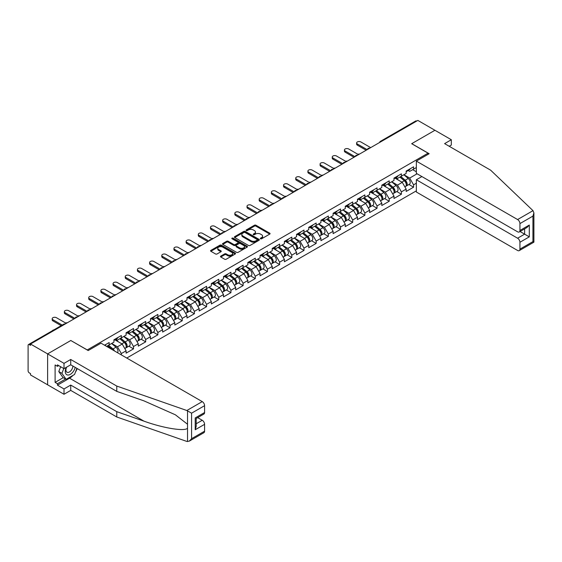 <?xml version="1.0" encoding="UTF-8"?>
<svg xmlns="http://www.w3.org/2000/svg" width="562" height="562" viewBox="0 0 562 562"><rect width="100%" height="100%" fill="white"/><g stroke="black" fill="none" stroke-linecap="round" stroke-linejoin="round"><path stroke-width="0.84" d="M260.536 238.787A0.759 0.436 0 0 0 261.611 238.787L269.746 234.087A1.082 0.625 0 0 0 270.069 233.644A1.082 0.625 0 0 0 269.746 233.202L255.956 225.236A1.082 0.625 0 0 0 254.424 225.236L246.282 229.935A0.759 0.436 0 0 0 247.357 230.56L248.411 229.949A3.47 2.002 0 0 1 253.314 229.949L254.46 230.61A3.47 2.002 0 0 1 255.478 232.029A3.47 2.002 0 0 1 254.46 233.441L253.413 234.052A0.759 0.436 0 0 0 254.481 234.67L255.534 234.066A3.47 2.002 0 0 1 260.438 234.066L261.59 234.726A3.47 2.002 0 0 1 262.602 236.145A3.47 2.002 0 0 1 261.59 237.557L260.536 238.169A0.759 0.436 0 0 0 260.536 238.787L260.536 238.169M220.789 256.117A1.082 0.625 0 0 0 220.473 256.553A1.082 0.625 0 0 0 220.789 256.996L224.66 259.23A1.082 0.625 0 0 0 226.191 259.23L235.232 254.01A1.082 0.625 0 0 0 235.548 253.567A1.082 0.625 0 0 0 235.232 253.125L221.442 245.165A1.082 0.625 0 0 0 219.911 245.165L210.869 250.385A1.082 0.625 0 0 0 210.553 250.828A1.082 0.625 0 0 0 210.869 251.27L215.541 253.968A1.082 0.625 0 0 0 217.072 253.968L220.943 251.734A1.082 0.625 0 0 0 221.259 251.291A1.082 0.625 0 0 0 220.943 250.849L218.625 249.514A2.901 1.672 0 0 1 217.775 248.327A2.901 1.672 0 0 1 219.566 246.781A2.901 1.672 0 0 1 222.728 247.147L231.804 252.387A2.901 1.672 0 0 1 232.654 253.567A2.901 1.672 0 0 1 230.863 255.12A2.901 1.672 0 0 1 227.701 254.755L226.191 253.883A1.082 0.625 0 0 0 224.66 253.883L220.789 256.117L220.789 256.996L224.66 254.783L224.66 253.883M70.875 340.46L47.615 353.891L30.517 344.021L417.833 120.409L434.932 130.279L411.672 143.703L428.061 153.173L87.265 349.929L70.875 340.551M248.488 245.475A1.082 0.625 0 0 0 250.02 245.475L259.061 240.255A1.082 0.625 0 0 0 259.377 239.812A1.082 0.625 0 0 0 259.061 239.37L245.271 231.411A1.082 0.625 0 0 0 243.739 231.411L234.698 236.63A1.082 0.625 0 0 0 234.375 237.073A1.082 0.625 0 0 0 234.698 237.515L248.488 245.475M232.359 238.948A0.759 0.436 0 0 1 233.125 239.054L247.132 247.14L238.105 252.352A1.082 0.625 0 0 1 236.574 252.352L222.784 244.393L226.648 242.173L226.648 241.274L222.784 243.508A1.082 0.625 0 0 0 222.468 243.95A1.082 0.625 0 0 0 222.784 244.393L222.784 243.508M226.648 242.173A1.082 0.625 0 0 1 228.186 242.173L228.186 241.274A1.082 0.625 0 0 0 226.648 241.274M228.186 241.274L233.778 244.505A1.082 0.625 0 0 0 235.309 244.505L237.874 243.023A1.082 0.625 0 0 0 238.19 242.58A1.082 0.625 0 0 0 237.874 242.138L232.05 238.773A0.759 0.436 0 0 1 233.125 238.155L247.147 246.247A1.082 0.625 0 0 1 247.463 246.69A1.082 0.625 0 0 1 247.147 247.132L247.147 246.247M126.766 358.036L416.351 190.848M428.061 153.173L428.061 154.339M106.583 346.389L109.161 344.899L109.161 342.56L104.553 345.216M109.161 344.899L113.924 342.153L113.924 339.806L121.336 335.528L121.336 337.874L126.099 335.121L126.099 332.781L133.517 328.496L133.517 330.842L138.28 328.089L138.28 325.749L145.691 321.464L145.691 323.81L150.454 321.064L150.454 318.717L157.866 314.439L157.866 316.778L162.629 314.032L162.629 311.685L170.047 307.407L170.047 309.753L174.81 307L174.81 304.66L182.221 300.375L182.221 302.721L186.984 299.968L186.984 297.628L194.396 293.343L194.396 295.689L199.159 292.942L199.159 290.596L206.577 286.318L206.577 288.657L211.34 285.91L211.34 283.564L218.751 279.286L218.751 281.632L223.514 278.878L223.514 276.539L230.933 272.254L230.933 274.6L235.689 271.853L235.689 269.507L243.107 265.229L243.107 267.568L247.87 264.821L247.87 262.475L255.281 258.197L255.281 260.536L260.044 257.789L260.044 255.443L267.463 251.165L267.463 253.511L272.219 250.757L272.219 248.418L279.637 244.133L279.637 246.479L284.4 243.732L284.4 241.386L291.811 237.108L291.811 239.447L296.574 236.7L296.574 234.354L303.993 230.076L303.993 232.415L308.749 229.668L308.749 227.322L316.167 223.044L316.167 225.39L320.93 222.636L320.93 220.297L328.341 216.012L328.341 218.358L333.104 215.611L333.104 213.265L340.523 208.987L340.523 211.326L345.286 208.579L345.286 206.233L352.697 201.955L352.697 204.294L357.46 201.547L357.46 199.208L364.871 194.923L364.871 197.269L369.634 194.515L369.634 192.176L377.053 187.891L377.053 190.237L381.816 187.49L381.816 185.144L389.227 180.866L389.227 183.205L393.99 180.458L393.99 178.112L401.401 173.834L401.401 176.173L406.164 173.426L406.164 171.087L413.583 166.802L413.583 169.148L416.351 167.546M416.351 183.226L413.583 184.828L409.677 178.07L403.902 174.733M408.953 184.498L413.583 187.174L413.583 184.828M413.583 187.174L406.164 191.452L406.164 189.113L401.401 191.86L397.503 185.102L391.728 181.765M396.772 191.53L401.401 194.199L401.401 191.86M401.401 194.199L393.99 198.484L393.99 196.138L389.227 198.892L385.328 192.127L379.547 188.797M384.598 198.562L389.227 201.231L389.227 198.892M389.227 201.231L381.816 205.516L381.816 203.17L377.053 205.917L373.147 199.159L367.372 195.822M372.423 205.587L377.053 208.263L377.053 205.917M377.053 208.263L369.634 212.541L369.634 210.202L364.871 212.949L360.973 206.191L355.198 202.854M360.242 212.619L364.871 215.295L364.871 212.949M364.871 215.295L357.46 219.573L357.46 217.234L352.697 219.981L348.798 213.223L343.017 209.886M348.068 219.651L352.697 222.32L352.697 219.981M352.697 222.32L345.286 226.605L345.286 224.259L340.523 227.013L336.617 220.248L330.842 216.918M335.886 226.683L340.523 229.352L340.523 227.013M340.523 229.352L333.104 233.637L333.104 231.291L328.341 234.038L324.443 227.28L318.668 223.943M323.712 233.708L328.341 236.384L328.341 234.038M328.341 236.384L320.93 240.662L320.93 238.323L316.167 241.07L312.261 234.312L306.487 230.975M311.538 240.74L316.167 243.416L316.167 241.07M316.167 243.416L308.749 247.694L308.749 245.355L303.993 248.102L300.087 241.344L294.312 238.007M299.356 247.772L303.993 250.441L303.993 248.102M303.993 250.441L296.574 254.727L296.574 252.38L291.811 255.134L287.913 248.369L282.131 245.039M287.182 254.804L291.811 257.473L291.811 255.134M291.811 257.473L284.4 261.759L284.4 259.412L279.637 262.159L275.731 255.401L269.957 252.064M275.008 261.829L279.637 264.505L279.637 262.159M279.637 264.505L272.219 268.784L272.219 266.444L267.463 269.191L263.557 262.433L257.782 259.096M262.826 268.861L267.463 271.537L267.463 269.191M267.463 271.537L260.044 275.816L260.044 273.469L255.281 276.223L251.383 269.465L245.601 266.128M250.652 275.893L255.281 278.562L255.281 276.223M255.281 278.562L247.87 282.848L247.87 280.501L243.107 283.255L239.201 276.49L233.427 273.16M238.478 282.925L243.107 285.594L243.107 283.255M243.107 285.594L235.689 289.88L235.689 287.533L230.933 290.28L227.027 283.522L221.252 280.185M226.296 289.95L230.933 292.626L230.933 290.28M230.933 292.626L223.514 296.905L223.514 294.565L218.751 297.312L214.853 290.554L209.071 287.217M214.122 296.982L218.751 299.658L218.751 297.312M218.751 299.658L211.34 303.937L211.34 301.59L206.577 304.344L202.671 297.586L196.897 294.249M201.948 304.014L206.577 306.683L206.577 304.344M206.577 306.683L199.159 310.969L199.159 308.622L194.396 311.376L190.497 304.611L184.722 301.281M189.766 311.039L194.396 313.715L194.396 311.376M194.396 313.715L186.984 318.001L186.984 315.654L182.221 318.401L178.323 311.643L172.541 308.306M177.592 318.071L182.221 320.747L182.221 318.401M182.221 320.747L174.81 325.026L174.81 322.686L170.047 325.433L166.141 318.675L160.367 315.338M165.418 325.103L170.047 327.779L170.047 325.433M170.047 327.779L162.629 332.058L162.629 329.711L157.866 332.465L153.967 325.7L148.192 322.37M153.236 332.135L157.866 334.804L157.866 332.465M157.866 334.804L150.454 339.09L150.454 336.743L145.691 339.49L141.793 332.732L136.011 329.402M141.062 339.16L145.691 341.837L145.691 339.49M145.691 341.837L138.28 346.122L138.28 343.775L133.517 346.522L129.611 339.764L123.837 336.427M128.881 346.192L133.517 348.869L133.517 346.522M133.517 348.869L126.099 353.147L126.099 350.807L121.336 353.554L117.437 346.796L111.662 343.459M121.336 354.903L121.336 353.554M115.927 339.251L117.437 340.122L121.336 337.874M117.437 346.796L122.2 344.042L114.915 339.841M126.099 350.807L122.2 344.042M128.101 332.226L129.611 333.097L133.517 330.842M129.611 339.764L134.374 337.017L127.089 332.809M138.28 343.775L134.374 337.017M140.282 325.194L141.793 326.065L145.691 323.81M141.793 332.732L146.549 329.985L139.264 325.777M150.454 336.743L146.549 329.985M152.457 318.162L153.967 319.033L157.866 316.778M153.967 325.7L158.73 322.953L151.445 318.745M162.629 329.711L158.73 322.953M164.631 311.13L166.141 312.001L170.047 309.753M166.141 318.675L170.904 315.921L163.619 311.72M174.81 322.686L170.904 315.921M176.812 304.105L178.323 304.976L182.221 302.721M178.323 311.643L183.079 308.896L175.794 304.688M186.984 315.654L183.079 308.896M188.987 297.073L190.497 297.944L194.396 295.689M190.497 304.611L195.26 301.864L187.975 297.656M199.159 308.622L195.26 301.864M201.161 290.041L202.671 290.912L206.577 288.657M202.671 297.586L207.434 294.832L200.149 290.624M211.34 301.59L207.434 294.832M213.342 283.009L214.853 283.88L218.751 281.632M214.853 290.554L219.609 287.8L212.324 283.599M223.514 294.565L219.609 287.8M225.517 275.984L227.027 276.855L230.933 274.6M227.027 283.522L231.79 280.775L224.505 276.567M235.689 287.533L231.79 280.775M237.698 268.952L239.201 269.823L243.107 267.568M239.201 276.49L243.964 273.743L236.679 269.535M247.87 280.501L243.964 273.743M249.872 261.92L251.383 262.791L255.281 260.536M251.383 269.465L256.139 266.711L248.854 262.51M260.044 273.469L256.139 266.711M262.047 254.888L263.557 255.759L267.463 253.511M263.557 262.433L268.32 259.679L261.035 255.478M272.219 266.444L268.32 259.679M274.228 247.863L275.731 248.734L279.637 246.479M275.731 255.401L280.494 252.654L273.209 248.446M284.4 259.412L280.494 252.654M286.402 240.831L287.913 241.702L291.811 239.447M287.913 248.369L292.676 245.622L285.384 241.414M296.574 252.38L292.676 245.622M298.577 233.799L300.087 234.67L303.993 232.415M300.087 241.344L304.85 238.59L297.565 234.389M308.749 245.355L304.85 238.59M310.758 226.767L312.261 227.638L316.167 225.39M312.261 234.312L317.024 231.565L309.739 227.357M320.93 238.323L317.024 231.565M322.932 219.742L324.443 220.613L328.341 218.358M324.443 227.28L329.206 224.533L321.921 220.325M333.104 231.291L329.206 224.533M335.107 212.71L336.617 213.581L340.523 211.326M336.617 220.248L341.38 217.501L334.095 213.293M345.286 224.259L341.38 217.501M347.288 205.678L348.798 206.549L352.697 204.294M348.798 213.223L353.554 210.469L346.269 206.268M357.46 217.234L353.554 210.469M359.462 198.646L360.973 199.517L364.871 197.269M360.973 206.191L365.736 203.444L358.451 199.236M369.634 210.202L365.736 203.444M371.637 191.621L373.147 192.492L377.053 190.237M373.147 199.159L377.91 196.412L370.625 192.204M381.816 203.17L377.91 196.412M383.818 184.589L385.328 185.46L389.227 183.205M385.328 192.127L390.084 189.38L382.799 185.172M393.99 196.138L390.084 189.38M395.992 177.557L397.503 178.428L401.401 176.173M397.503 185.102L402.266 182.348L394.981 178.147M406.164 189.113L402.266 182.348M416.667 121.083L381.303 141.498M380.804 141.786A1.658 0.955 120 0 1 381.226 141.455A1.658 0.955 60 0 0 380.397 141.371L415.761 120.956A1.658 0.955 60 0 1 416.59 121.041M408.167 170.525L409.677 171.396L413.583 169.148M409.677 178.07L417.095 173.784M412.684 169.661L416.351 171.782M72.99 375.381A12.42 7.173 -60 0 1 69.547 378.184L57.45 385.167L64.005 388.953L64.005 394.271L47.615 384.808L47.615 353.891L70.798 340.509L88.206 350.555L101.005 343.164L202.243 401.619A3.309 1.911 60 0 1 204.589 405.673L191.586 413.175L186.837 410.513L116.77 386.066L70.721 359.483L64.005 363.354L47.615 353.891L47.615 384.808L30.517 374.938L30.517 373.582L29.273 372.866A1.658 0.955 -120 0 1 28.1 370.836L28.1 345.328A1.658 0.955 -120 0 1 28.444 344.569A1.658 0.955 -120 0 1 29.273 344.654L30.517 345.377L30.517 344.021M260.838 238.892L261.59 238.457A3.47 2.002 0 0 0 262.602 237.045L262.602 236.145M255.478 232.029L255.478 232.928A3.47 2.002 0 0 1 254.46 234.347L253.715 234.775M269.732 234.094L255.956 226.142A1.082 0.625 0 0 0 254.424 226.142L246.585 230.666M259.061 239.37L259.061 240.255L245.271 232.31A1.082 0.625 0 0 0 243.739 232.31L234.712 237.522L234.698 236.63M257.143 240.122A0.759 0.436 0 0 0 257.143 239.503L245.039 232.513A0.759 0.436 0 0 0 243.964 232.513L242.854 233.153A3.47 2.002 0 0 0 241.843 234.572A3.47 2.002 0 0 0 242.854 235.984L251.13 240.768A3.47 2.002 0 0 0 256.033 240.768L257.143 240.122L257.143 241.028A0.759 0.436 0 0 0 257.368 240.712L257.368 239.812M241.843 234.572L241.843 235.471A3.47 2.002 0 0 0 242.854 236.89L242.854 235.984M257.143 241.028L256.033 241.667A3.47 2.002 0 0 1 251.13 241.667L242.854 236.89M228.186 242.173L233.778 245.404A1.082 0.625 0 0 0 235.309 245.404L237.874 243.922A1.082 0.625 0 0 0 238.19 243.479L238.19 242.58M239.581 247.856A2.901 1.672 0 0 0 242.742 248.214A2.901 1.672 0 0 0 244.526 246.669A2.901 1.672 0 0 0 243.676 245.489L240.48 243.641A1.082 0.625 0 0 0 238.948 243.641L236.384 245.123A1.082 0.625 0 0 0 236.061 245.566A1.082 0.625 0 0 0 236.384 246.008L239.581 247.856L239.581 248.755A2.901 1.672 0 0 0 242.742 249.121A2.901 1.672 0 0 0 244.526 247.568L244.526 246.669M236.061 245.566L236.061 246.465A1.082 0.625 0 0 0 236.384 246.908L236.384 246.008M239.581 248.755L236.384 246.908M232.654 253.567L232.654 254.474A2.901 1.672 0 0 1 230.863 256.019A2.901 1.672 0 0 1 227.701 255.654L226.191 254.783A1.082 0.625 0 0 0 224.66 254.783M217.775 248.327L217.775 249.233A2.901 1.672 0 0 0 218.625 250.413L218.625 249.514M220.943 250.849L220.943 251.734L218.625 250.413M235.232 253.125L235.232 254.01L221.442 246.065A1.082 0.625 0 0 0 219.911 246.065L210.883 251.277M359.518 154.079A2.487 1.433 0 0 0 357.825 154.262M405.237 181.456L404.689 181.14M405.933 186.099A3.646 2.1 -120 0 0 406.466 185.931A3.646 2.1 -120 0 0 407.12 183.388A3.646 2.1 -120 0 0 405.223 180.212L400.832 176.51M406.466 185.931L409.473 184.195A3.646 2.1 -120 0 0 410.127 181.652A3.646 2.1 -120 0 0 408.23 178.477L403.832 174.775M399.982 176.995L404.998 181.224A2.206 1.272 60 0 1 406.186 183.943M404.865 186.858L405.532 186.472A3.646 2.1 -120 0 0 406.186 183.929A3.646 2.1 -120 0 0 404.289 180.753L399.891 177.051M398.627 180.247L395.662 177.747M370.688 147.63L360.853 141.947A2.487 1.433 0 0 0 358.149 141.638A2.487 1.433 0 0 0 356.617 142.966A2.487 1.433 0 0 0 357.341 143.977L357.341 145.151A2.487 1.433 180 0 1 356.617 144.132L356.617 142.966M366.164 150.244L357.341 145.151M407.141 170.518A3.646 2.1 60 0 1 406.466 171.515A3.646 2.1 60 0 1 406.164 171.635M410.148 168.783A3.646 2.1 60 0 1 409.473 169.78L406.466 171.515M367.176 149.654L357.341 143.977M66.239 367.386A7.173 4.145 120 0 0 67.791 375.03A7.173 4.145 120 0 0 75.189 367.379M66.625 367.162A4.91 2.838 120 0 0 66.948 372.213A4.91 2.838 120 0 0 67.665 372.437A4.91 2.838 120 0 0 72.877 366.045M76.917 368.377L74.542 374.489L66.112 379.35L62.993 377.552L58.778 371.559L60.647 366.733M66.112 379.35L61.904 373.358L63.773 368.539M58.778 371.559L61.904 373.358M533.001 210.659L533.9 212.843L532.931 216.103L519.934 223.606A3.309 1.911 -120 0 0 517.595 219.552L533.001 210.659L490.661 170.202L444.612 143.619L451.321 139.741L434.932 130.279L411.749 143.661L429.157 153.714L416.351 161.104L517.595 219.552M451.321 139.741L451.321 145.059L449.214 146.275M421.893 176.559L416.351 179.756L416.351 192.014L517.595 250.469A3.309 1.911 -120 0 0 519.246 250.631A3.309 1.911 -120 0 0 519.934 249.114L519.934 242.264A3.309 1.911 -120 0 0 517.595 238.211L524.62 234.15L529.299 236.855L519.934 242.264M416.351 179.756L517.595 238.211M416.351 161.104L416.351 173.363L517.595 231.811A3.309 1.911 -120 0 0 519.246 231.973A3.309 1.911 -120 0 0 519.934 230.455L519.934 223.606M520.047 231.516L524.62 234.15L524.62 228.875M519.934 230.455L529.299 225.053L526.959 227.519L519.246 231.973M519.934 249.114L532.931 241.611L533.422 241.899M64.005 388.953L70.721 385.075L116.77 411.665L116.77 416.983L186.837 441.43L189.246 441.156L191.586 438.683L204.589 431.18A3.309 1.911 60 0 1 203.901 432.698L189.246 441.156M116.77 411.665L143.991 421.163C163.331 428.188 184.989 431.679 187.532 428.174L187.532 424.254L175.372 414.798L143.991 400.882L116.77 391.384L70.721 364.794L64.005 368.672L57.45 364.886L57.45 366.333L55.104 364.977L55.104 382.371L57.45 383.727L65.571 379.041M70.721 385.075L70.721 390.393L64.005 394.271M116.77 416.983L70.721 390.393M204.589 405.673L204.589 412.522A3.309 1.911 60 0 1 203.901 414.039L196.187 418.493L196.187 426.474L195.218 429.74L195.218 417.931C196.482 418.662 196.482 418.662 195.218 417.931L204.589 412.522M64.005 363.354L64.005 368.672M57.45 385.167L57.45 383.727M70.721 359.483L70.721 364.794M116.77 386.066L116.77 391.384M196.187 423.769L202.243 420.271A3.309 1.911 60 0 1 204.589 424.331L204.589 431.18M202.243 420.271L197.669 417.636M77.219 368.553A12.42 7.173 -60 0 1 75.456 372.135M58.701 365.609L57.45 366.333M55.104 382.371L63.225 377.685M347.337 161.111A2.487 1.433 0 0 0 345.651 161.287M393.063 188.481L392.515 188.172M393.758 193.124A3.646 2.1 -120 0 0 394.292 192.963A3.646 2.1 -120 0 0 394.946 190.42A3.646 2.1 -120 0 0 393.049 187.244L388.651 183.535M394.292 192.963L397.292 191.228A3.646 2.1 -120 0 0 397.945 188.684A3.646 2.1 -120 0 0 396.048 185.509L391.658 181.8M387.808 184.027L392.817 188.256A2.206 1.272 60 0 1 394.011 190.975M392.69 193.89L393.351 193.504A3.646 2.1 -120 0 0 394.004 190.961A3.646 2.1 -120 0 0 392.107 187.785L387.717 184.076M386.452 187.279L383.488 184.779M335.163 168.136A2.487 1.433 0 0 0 333.47 168.319M380.881 195.513L380.341 195.197M381.584 200.156A3.646 2.1 -120 0 0 382.111 199.995A3.646 2.1 -120 0 0 382.764 197.452A3.646 2.1 -120 0 0 380.867 194.276L376.477 190.567M382.111 199.995L385.118 198.26A3.646 2.1 -120 0 0 385.771 195.717A3.646 2.1 -120 0 0 383.874 192.541L379.483 188.832M375.627 191.059L380.643 195.288A2.206 1.272 60 0 1 381.837 198.007M380.509 200.915L381.177 200.536A3.646 2.1 -120 0 0 381.83 197.986A3.646 2.1 -120 0 0 379.933 194.817L375.542 191.108M374.271 194.312L371.306 191.811M322.988 175.168A2.487 1.433 0 0 0 321.295 175.351M368.707 202.545L368.159 202.229M369.403 207.188A3.646 2.1 -120 0 0 369.937 207.027A3.646 2.1 -120 0 0 370.59 204.477A3.646 2.1 -120 0 0 368.693 201.308L364.302 197.599M369.937 207.027L372.943 205.292A3.646 2.1 -120 0 0 373.597 202.742A3.646 2.1 -120 0 0 371.7 199.573L367.302 195.864M363.452 198.084L368.461 202.313A2.206 1.272 60 0 1 369.656 205.039M368.335 207.947L368.995 207.568A3.646 2.1 -120 0 0 369.656 205.018A3.646 2.1 -120 0 0 367.759 201.849L363.361 198.14M362.097 201.344L359.132 198.843M310.807 182.2A2.487 1.433 0 0 0 309.121 182.383M356.533 209.577L355.985 209.261M357.228 214.22A3.646 2.1 -120 0 0 357.755 214.052A3.646 2.1 -120 0 0 358.416 211.509A3.646 2.1 -120 0 0 356.519 208.333L352.121 204.631M357.755 214.052L360.762 212.317A3.646 2.1 -120 0 0 361.415 209.774A3.646 2.1 -120 0 0 359.518 206.598L355.128 202.896M351.278 205.116L356.287 209.345A2.206 1.272 60 0 1 357.481 212.064M356.16 214.979L356.821 214.593A3.646 2.1 -120 0 0 357.474 212.05A3.646 2.1 -120 0 0 355.577 208.874L351.187 205.172M349.922 208.369L346.958 205.868M298.633 189.225A2.487 1.433 0 0 0 296.94 189.408M344.351 216.602L343.811 216.286M345.054 221.245A3.646 2.1 -120 0 0 345.581 221.084A3.646 2.1 -120 0 0 346.234 218.541A3.646 2.1 -120 0 0 344.337 215.365L339.947 211.656M345.581 221.084L348.588 219.349A3.646 2.1 -120 0 0 349.241 216.806A3.646 2.1 -120 0 0 347.344 213.63L342.953 209.921M339.097 212.148L344.113 216.377A2.206 1.272 60 0 1 345.3 219.096M343.979 222.011L344.647 221.625A3.646 2.1 -120 0 0 345.3 219.082A3.646 2.1 -120 0 0 343.403 215.906L339.012 212.197M337.741 215.401L334.776 212.9M358.514 154.655L348.679 148.979A2.487 1.433 0 0 0 345.974 148.67A2.487 1.433 0 0 0 344.436 149.991A2.487 1.433 0 0 0 345.166 151.009L345.166 152.176A2.487 1.433 180 0 1 344.436 151.164L344.436 149.991M353.983 157.269L345.166 152.176M394.967 177.55A3.646 2.1 60 0 1 394.292 178.54A3.646 2.1 60 0 1 393.99 178.667M397.973 175.815A3.646 2.1 60 0 1 397.292 176.805L394.292 178.54M355.001 156.686L345.166 151.009M346.332 161.687L336.498 156.011A2.487 1.433 0 0 0 333.793 155.695A2.487 1.433 0 0 0 332.261 157.023A2.487 1.433 0 0 0 332.985 158.034L332.985 159.208A2.487 1.433 180 0 1 332.261 158.196L332.261 157.023M341.808 164.301L332.985 159.208M382.792 184.582A3.646 2.1 60 0 1 382.111 185.572A3.646 2.1 60 0 1 381.816 185.699M385.792 182.847A3.646 2.1 60 0 1 385.118 183.837L382.111 185.572M342.82 163.718L332.985 158.034M334.158 168.719L324.323 163.036A2.487 1.433 0 0 0 321.619 162.727A2.487 1.433 0 0 0 320.087 164.055A2.487 1.433 0 0 0 320.811 165.066L320.811 166.24A2.487 1.433 180 0 1 320.087 165.228L320.087 164.055M329.634 171.333L320.811 166.24M370.611 191.607A3.646 2.1 60 0 1 369.937 192.604A3.646 2.1 60 0 1 369.634 192.724M373.618 189.872A3.646 2.1 60 0 1 372.943 190.869L369.937 192.604M330.646 170.743L320.811 165.066M321.984 175.751L312.149 170.068A2.487 1.433 0 0 0 309.437 169.759A2.487 1.433 0 0 0 307.906 171.087A2.487 1.433 0 0 0 308.636 172.098L308.636 173.272A2.487 1.433 180 0 1 307.906 172.253L307.906 171.087M317.453 178.365L308.636 173.272M358.437 198.639A3.646 2.1 60 0 1 357.755 199.629A3.646 2.1 60 0 1 357.46 199.756M361.443 196.904A3.646 2.1 60 0 1 360.762 197.901L357.755 199.629M318.471 177.775L308.636 172.098M309.803 182.776L299.968 177.1A2.487 1.433 0 0 0 297.263 176.791A2.487 1.433 0 0 0 295.731 178.112A2.487 1.433 0 0 0 296.455 179.13L296.455 180.297A2.487 1.433 180 0 1 295.731 179.285L295.731 178.112M305.278 185.39L296.455 180.297M346.262 205.671A3.646 2.1 60 0 1 345.581 206.661A3.646 2.1 60 0 1 345.286 206.788M349.262 203.936A3.646 2.1 60 0 1 348.588 204.926L345.581 206.661M306.29 184.807L296.455 179.13M286.458 196.257A2.487 1.433 0 0 0 284.765 196.44M332.177 223.634L331.629 223.318M332.873 228.277A3.646 2.1 -120 0 0 333.406 228.116A3.646 2.1 -120 0 0 334.06 225.566A3.646 2.1 -120 0 0 332.163 222.397L327.772 218.688M333.406 228.116L336.413 226.381A3.646 2.1 -120 0 0 337.067 223.831A3.646 2.1 -120 0 0 335.17 220.662L330.772 216.953M326.922 219.18L331.931 223.409A2.206 1.272 60 0 1 333.125 226.128M331.805 229.036L332.465 228.657A3.646 2.1 -120 0 0 333.125 226.107A3.646 2.1 -120 0 0 331.229 222.938L326.831 219.229M325.567 222.433L322.602 219.932M297.628 189.808L287.793 184.132A2.487 1.433 0 0 0 285.089 183.816A2.487 1.433 0 0 0 283.557 185.144A2.487 1.433 0 0 0 284.281 186.155L284.281 187.329A2.487 1.433 180 0 1 283.557 186.317L283.557 185.144M293.104 192.422L284.281 187.329M334.081 212.703A3.646 2.1 60 0 1 333.406 213.693A3.646 2.1 60 0 1 333.104 213.82M337.088 210.968A3.646 2.1 60 0 1 336.413 211.958L333.406 213.693M294.116 191.839L284.281 186.155M274.277 203.289A2.487 1.433 0 0 0 272.584 203.472M320.003 230.666L319.455 230.35M320.698 235.309A3.646 2.1 -120 0 0 321.225 235.148A3.646 2.1 -120 0 0 321.885 232.598A3.646 2.1 -120 0 0 319.989 229.422L315.591 225.72M321.225 235.148L324.232 233.413A3.646 2.1 -120 0 0 324.885 230.863A3.646 2.1 -120 0 0 322.988 227.694L318.598 223.985M314.748 226.205L319.757 230.434A2.206 1.272 60 0 1 320.951 233.153M319.63 236.068L320.291 235.689A3.646 2.1 -120 0 0 320.944 233.139A3.646 2.1 -120 0 0 319.047 229.963L314.657 226.261M313.392 229.465L310.428 226.964M285.454 196.84L275.619 191.157A2.487 1.433 0 0 0 272.907 190.848A2.487 1.433 0 0 0 271.376 192.176A2.487 1.433 0 0 0 272.106 193.188L272.106 194.361A2.487 1.433 180 0 1 271.376 193.349L271.376 192.176M280.923 199.454L272.106 194.361M321.907 219.728A3.646 2.1 60 0 1 321.225 220.725A3.646 2.1 60 0 1 320.93 220.845M324.913 217.993A3.646 2.1 60 0 1 324.232 218.99L321.225 220.725M281.941 198.864L272.106 193.188M262.103 210.321A2.487 1.433 0 0 0 260.41 210.504M307.821 237.698L307.274 237.382M308.524 242.341A3.646 2.1 -120 0 0 309.051 242.173A3.646 2.1 -120 0 0 309.704 239.63A3.646 2.1 -120 0 0 307.807 236.454L303.417 232.752M309.051 242.173L312.058 240.438A3.646 2.1 -120 0 0 312.711 237.895A3.646 2.1 -120 0 0 310.814 234.719L306.423 231.017M302.567 233.237L307.583 237.466A2.206 1.272 60 0 1 308.77 240.185M307.449 243.1L308.117 242.714A3.646 2.1 -120 0 0 308.77 240.171A3.646 2.1 -120 0 0 306.873 236.995L302.482 233.293M301.211 236.49L298.246 233.989M273.272 203.865L263.438 198.189A2.487 1.433 0 0 0 260.733 197.88A2.487 1.433 0 0 0 259.201 199.208A2.487 1.433 0 0 0 259.925 200.22L259.925 201.393A2.487 1.433 180 0 1 259.201 200.374L259.201 199.208M268.748 206.486L259.925 201.393M309.732 226.76A3.646 2.1 60 0 1 309.051 227.75A3.646 2.1 60 0 1 308.749 227.877M312.732 225.025A3.646 2.1 60 0 1 312.058 226.015L309.051 227.75M269.76 205.896L259.925 200.22M249.928 217.346A2.487 1.433 0 0 0 248.235 217.529M295.647 244.723L295.099 244.407M296.343 249.366A3.646 2.1 -120 0 0 296.877 249.205A3.646 2.1 -120 0 0 297.53 246.662A3.646 2.1 -120 0 0 295.633 243.487L291.235 239.777M296.877 249.205L299.876 247.47A3.646 2.1 -120 0 0 300.537 244.927A3.646 2.1 -120 0 0 298.64 241.751L294.242 238.042M290.392 240.269L295.401 244.498A2.206 1.272 60 0 1 296.596 247.217M295.275 250.132L295.935 249.746A3.646 2.1 -120 0 0 296.596 247.203A3.646 2.1 -120 0 0 294.699 244.027L290.301 240.318M289.037 243.522L286.072 241.021M261.098 210.898L251.263 205.221A2.487 1.433 0 0 0 248.559 204.912A2.487 1.433 0 0 0 247.02 206.233A2.487 1.433 0 0 0 247.751 207.252L247.751 208.418A2.487 1.433 180 0 1 247.02 207.406L247.02 206.233M256.574 213.511L247.751 208.418M297.551 233.792A3.646 2.1 60 0 1 296.877 234.783A3.646 2.1 60 0 1 296.574 234.909M300.558 232.057A3.646 2.1 60 0 1 299.876 233.047L296.877 234.783M257.586 212.928L247.751 207.252M237.747 224.378A2.487 1.433 0 0 0 236.054 224.561M283.473 251.755L282.925 251.439M284.168 256.398A3.646 2.1 -120 0 0 284.695 256.237A3.646 2.1 -120 0 0 285.356 253.687A3.646 2.1 -120 0 0 283.452 250.519L279.061 246.809M284.695 256.237L287.702 254.502A3.646 2.1 -120 0 0 288.355 251.952A3.646 2.1 -120 0 0 286.458 248.783L282.068 245.074M278.218 247.301L283.227 251.523A2.206 1.272 60 0 1 284.421 254.249M283.1 257.157L283.761 256.778A3.646 2.1 -120 0 0 284.414 254.228A3.646 2.1 -120 0 0 282.517 251.059L278.127 247.35M276.855 250.554L273.891 248.053M248.924 217.93L239.089 212.253A2.487 1.433 0 0 0 236.377 211.937A2.487 1.433 0 0 0 234.846 213.265A2.487 1.433 0 0 0 235.576 214.277L235.576 215.45A2.487 1.433 180 0 1 234.846 214.438L234.846 213.265M244.393 220.543L235.576 215.45M285.377 240.824A3.646 2.1 60 0 1 284.695 241.815A3.646 2.1 60 0 1 284.4 241.941M288.383 239.089A3.646 2.1 60 0 1 287.702 240.079L284.695 241.815M245.411 219.96L235.576 214.277M225.573 231.411A2.487 1.433 0 0 0 223.88 231.593M271.291 258.787L270.743 258.471M271.994 263.43A3.646 2.1 -120 0 0 272.521 263.269A3.646 2.1 -120 0 0 273.174 260.719A3.646 2.1 -120 0 0 271.277 257.544L266.887 253.841M272.521 263.269L275.528 261.534A3.646 2.1 -120 0 0 276.181 258.984A3.646 2.1 -120 0 0 274.284 255.808L269.893 252.106M266.037 254.326L271.053 258.555A2.206 1.272 60 0 1 272.24 261.274M270.919 264.189L271.587 263.81A3.646 2.1 -120 0 0 272.24 261.26A3.646 2.1 -120 0 0 270.343 258.084L265.945 254.382M264.681 257.586L261.716 255.085M236.743 224.962L226.907 219.278A2.487 1.433 0 0 0 224.203 218.969A2.487 1.433 0 0 0 222.671 220.297A2.487 1.433 0 0 0 223.395 221.309L223.395 222.482A2.487 1.433 180 0 1 222.671 221.47L222.671 220.297M232.218 227.575L223.395 222.482M273.202 247.849A3.646 2.1 60 0 1 272.521 248.847A3.646 2.1 60 0 1 272.219 248.966M276.202 246.114A3.646 2.1 60 0 1 275.528 247.111L272.521 248.847M233.23 226.985L223.395 221.309M213.398 238.443A2.487 1.433 0 0 0 211.705 238.625M259.117 265.819L258.569 265.503M259.813 270.462A3.646 2.1 -120 0 0 260.347 270.294A3.646 2.1 -120 0 0 261 267.751A3.646 2.1 -120 0 0 259.103 264.576L254.705 260.873M260.347 270.294L263.346 268.559A3.646 2.1 -120 0 0 264.007 266.016A3.646 2.1 -120 0 0 262.11 262.84L257.712 259.138M253.862 261.358L258.871 265.587A2.206 1.272 60 0 1 260.065 268.306M258.745 271.221L259.405 270.835A3.646 2.1 -120 0 0 260.058 268.292A3.646 2.1 -120 0 0 258.162 265.116L253.771 261.414M252.507 264.611L249.542 262.11M224.568 231.987L214.733 226.31A2.487 1.433 0 0 0 212.029 226.001A2.487 1.433 0 0 0 210.49 227.322A2.487 1.433 0 0 0 211.221 228.341L211.221 229.514A2.487 1.433 180 0 1 210.49 228.495L210.49 227.322M220.044 234.607L211.221 229.514M261.021 254.881A3.646 2.1 60 0 1 260.347 255.872A3.646 2.1 60 0 1 260.044 255.998M264.028 253.146A3.646 2.1 60 0 1 263.346 254.136L260.347 255.872M221.056 234.017L211.221 228.341M201.217 245.468A2.487 1.433 0 0 0 199.524 245.65M246.936 272.844L246.395 272.528M247.638 277.488A3.646 2.1 -120 0 0 248.165 277.326A3.646 2.1 -120 0 0 248.818 274.783A3.646 2.1 -120 0 0 246.922 271.608L242.531 267.898M248.165 277.326L251.172 275.591A3.646 2.1 -120 0 0 251.825 273.048A3.646 2.1 -120 0 0 249.928 269.872L245.538 266.163M241.688 268.39L246.697 272.619A2.206 1.272 60 0 1 247.891 275.338M246.57 278.253L247.231 277.867A3.646 2.1 -120 0 0 247.884 275.324A3.646 2.1 -120 0 0 245.987 272.149L241.597 268.439M240.325 271.643L237.361 269.142M212.394 239.019L202.559 233.342A2.487 1.433 0 0 0 199.847 233.033A2.487 1.433 0 0 0 198.316 234.354A2.487 1.433 0 0 0 199.046 235.373L199.046 236.539A2.487 1.433 180 0 1 198.316 235.527L198.316 234.354M207.863 241.632L199.046 236.539M248.847 261.913A3.646 2.1 60 0 1 248.165 262.904A3.646 2.1 60 0 1 247.87 263.03M251.853 260.178A3.646 2.1 60 0 1 251.172 261.168L248.165 262.904M208.881 241.049L199.046 235.373M189.043 252.5A2.487 1.433 0 0 0 187.35 252.682M234.761 279.876L234.213 279.56M235.464 284.52A3.646 2.1 -120 0 0 235.991 284.358A3.646 2.1 -120 0 0 236.644 281.808A3.646 2.1 -120 0 0 234.747 278.64L230.357 274.93M235.991 284.358L238.998 282.623A3.646 2.1 -120 0 0 239.651 280.073A3.646 2.1 -120 0 0 237.754 276.904L233.363 273.195M229.507 275.422L234.523 279.644A2.206 1.272 60 0 1 235.71 282.37M234.389 285.278L235.057 284.899A3.646 2.1 -120 0 0 235.71 282.349A3.646 2.1 -120 0 0 233.813 279.181L229.415 275.471M228.151 278.675L225.186 276.174M200.213 246.051L190.377 240.374A2.487 1.433 0 0 0 187.673 240.058A2.487 1.433 0 0 0 186.141 241.386A2.487 1.433 0 0 0 186.865 242.398L186.865 243.571A2.487 1.433 180 0 1 186.141 242.559L186.141 241.386M195.688 248.664L186.865 243.571M236.665 268.945A3.646 2.1 60 0 1 235.991 269.936A3.646 2.1 60 0 1 235.689 270.055M239.672 267.21A3.646 2.1 60 0 1 238.998 268.2L235.991 269.936M196.7 248.081L186.865 242.398M176.861 259.532A2.487 1.433 0 0 0 175.175 259.714M222.587 286.908L222.039 286.592M223.283 291.552A3.646 2.1 -120 0 0 223.817 291.383A3.646 2.1 -120 0 0 224.47 288.84A3.646 2.1 -120 0 0 222.573 285.665L218.175 281.962M223.817 291.383L226.816 289.655A3.646 2.1 -120 0 0 227.477 287.105A3.646 2.1 -120 0 0 225.58 283.929L221.182 280.227M217.332 282.447L222.341 286.676A2.206 1.272 60 0 1 223.535 289.395M222.215 292.31L222.875 291.924A3.646 2.1 -120 0 0 223.528 289.381A3.646 2.1 -120 0 0 221.632 286.206L217.241 282.503M215.977 285.707L213.012 283.206M188.038 253.083L178.203 247.399A2.487 1.433 0 0 0 175.499 247.09A2.487 1.433 0 0 0 173.96 248.418A2.487 1.433 0 0 0 174.691 249.43L174.691 250.603A2.487 1.433 180 0 1 173.96 249.591L173.96 248.418M183.507 255.696L174.691 250.603M224.491 275.97A3.646 2.1 60 0 1 223.817 276.968A3.646 2.1 60 0 1 223.514 277.087M227.498 274.235A3.646 2.1 60 0 1 226.816 275.232L223.817 276.968M184.526 255.106L174.691 249.43M164.687 266.564A2.487 1.433 0 0 0 162.994 266.746M210.406 293.94L209.865 293.624M211.108 298.584A3.646 2.1 -120 0 0 211.635 298.415A3.646 2.1 -120 0 0 212.288 295.872A3.646 2.1 -120 0 0 210.392 292.697L206.001 288.994M211.635 298.415L214.642 296.68A3.646 2.1 -120 0 0 215.295 294.137A3.646 2.1 -120 0 0 213.398 290.961L209.008 287.259M205.158 289.479L210.167 293.708A2.206 1.272 60 0 1 211.361 296.427M210.033 299.342L210.701 298.956A3.646 2.1 -120 0 0 211.354 296.413A3.646 2.1 -120 0 0 209.457 293.238L205.067 289.535M203.795 292.732L200.831 290.231M175.864 260.108L166.029 254.431A2.487 1.433 0 0 0 163.317 254.122A2.487 1.433 0 0 0 161.786 255.443A2.487 1.433 0 0 0 162.516 256.462L162.516 257.635A2.487 1.433 180 0 1 161.786 256.616L161.786 255.443M171.333 262.721L162.516 257.635M212.317 283.002A3.646 2.1 60 0 1 211.635 283.993A3.646 2.1 60 0 1 211.34 284.119M215.323 281.267A3.646 2.1 60 0 1 214.642 282.257L211.635 283.993M172.351 262.138L162.516 256.462M152.513 273.589A2.487 1.433 0 0 0 150.82 273.771M198.231 300.965L197.683 300.649M198.927 305.609A3.646 2.1 -120 0 0 199.461 305.447A3.646 2.1 -120 0 0 200.114 302.904A3.646 2.1 -120 0 0 198.217 299.729L193.827 296.019M199.461 305.447L202.468 303.712A3.646 2.1 -120 0 0 203.121 301.169A3.646 2.1 -120 0 0 201.224 297.993L196.826 294.284M192.977 296.511L197.993 300.74A2.206 1.272 60 0 1 199.18 303.459M197.859 306.367L198.527 305.988A3.646 2.1 -120 0 0 199.18 303.445A3.646 2.1 -120 0 0 197.283 300.27L192.885 296.56M191.621 299.764L188.656 297.263M163.683 267.14L153.847 261.463A2.487 1.433 0 0 0 151.143 261.154A2.487 1.433 0 0 0 149.611 262.475A2.487 1.433 0 0 0 150.335 263.494L150.335 264.66A2.487 1.433 180 0 1 149.611 263.648L149.611 262.475M159.158 269.753L150.335 264.66M200.135 290.034A3.646 2.1 60 0 1 199.461 291.025A3.646 2.1 60 0 1 199.159 291.151M203.142 288.299A3.646 2.1 60 0 1 202.468 289.29L199.461 291.025M160.17 269.17L150.335 263.494M140.331 280.621A2.487 1.433 0 0 0 138.645 280.803M186.057 307.997L185.509 307.681M186.753 312.641A3.646 2.1 -120 0 0 187.287 312.479A3.646 2.1 -120 0 0 187.94 309.929A3.646 2.1 -120 0 0 186.043 306.761L181.645 303.051M187.287 312.479L190.286 310.744A3.646 2.1 -120 0 0 190.94 308.194A3.646 2.1 -120 0 0 189.043 305.026L184.652 301.316M180.802 303.543L185.811 307.765A2.206 1.272 60 0 1 187.005 310.491M185.685 313.399L186.345 313.02A3.646 2.1 -120 0 0 186.998 310.47A3.646 2.1 -120 0 0 185.102 307.302L180.711 303.592M179.447 306.796L176.482 304.295M151.508 274.172L141.673 268.495A2.487 1.433 0 0 0 138.969 268.179A2.487 1.433 0 0 0 137.43 269.507A2.487 1.433 0 0 0 138.161 270.519L138.161 271.692A2.487 1.433 180 0 1 137.43 270.68L137.43 269.507M146.977 276.785L138.161 271.692M187.961 297.066A3.646 2.1 60 0 1 187.287 298.057A3.646 2.1 60 0 1 186.984 298.176M190.968 295.331A3.646 2.1 60 0 1 190.286 296.322L187.287 298.057M147.996 276.202L138.161 270.519M128.157 287.653A2.487 1.433 0 0 0 126.464 287.835M173.876 315.029L173.335 314.713M174.578 319.673A3.646 2.1 -120 0 0 175.105 319.504A3.646 2.1 -120 0 0 175.758 316.961A3.646 2.1 -120 0 0 173.862 313.786L169.471 310.084M175.105 319.504L178.112 317.769A3.646 2.1 -120 0 0 178.765 315.226A3.646 2.1 -120 0 0 176.868 312.05L172.478 308.348M168.621 310.568L173.637 314.797A2.206 1.272 60 0 1 174.831 317.516M173.503 320.431L174.171 320.045A3.646 2.1 -120 0 0 174.824 317.502A3.646 2.1 -120 0 0 172.927 314.327L168.537 310.624M167.265 313.828L164.301 311.327M139.327 281.204L129.492 275.52A2.487 1.433 0 0 0 126.787 275.211A2.487 1.433 0 0 0 125.256 276.539A2.487 1.433 0 0 0 125.979 277.551L125.979 278.724A2.487 1.433 180 0 1 125.256 277.705L125.256 276.539M134.803 283.817L125.979 278.724M175.787 304.091A3.646 2.1 60 0 1 175.105 305.089A3.646 2.1 60 0 1 174.81 305.208M178.786 302.356A3.646 2.1 60 0 1 178.112 303.354L175.105 305.089M135.814 283.227L125.979 277.551M115.983 294.685A2.487 1.433 0 0 0 114.29 294.867M161.701 322.061L161.154 321.745M162.397 326.705A3.646 2.1 -120 0 0 162.931 326.536A3.646 2.1 -120 0 0 163.584 323.993A3.646 2.1 -120 0 0 161.687 320.818L157.297 317.116M162.931 326.536L165.938 324.801A3.646 2.1 -120 0 0 166.591 322.258A3.646 2.1 -120 0 0 164.694 319.083L160.296 315.38M156.447 317.6L161.456 321.829A2.206 1.272 60 0 1 162.65 324.548M161.329 327.463L161.989 327.077A3.646 2.1 -120 0 0 162.65 324.534A3.646 2.1 -120 0 0 160.753 321.359L156.355 317.656M155.091 320.853L152.126 318.352M127.153 288.229L117.317 282.553A2.487 1.433 0 0 0 114.613 282.243A2.487 1.433 0 0 0 113.081 283.564A2.487 1.433 0 0 0 113.805 284.583L113.805 285.756A2.487 1.433 180 0 1 113.081 284.737L113.081 283.564M122.628 290.842L113.805 285.756M163.605 311.123A3.646 2.1 60 0 1 162.931 312.114A3.646 2.1 60 0 1 162.629 312.24M166.612 309.388A3.646 2.1 60 0 1 165.938 310.379L162.931 312.114M123.64 290.259L113.805 284.583M103.801 301.71A2.487 1.433 0 0 0 102.115 301.892M149.527 329.086L148.979 328.77M150.223 333.73A3.646 2.1 -120 0 0 150.749 333.568A3.646 2.1 -120 0 0 151.41 331.025A3.646 2.1 -120 0 0 149.513 327.85L145.115 324.141M150.749 333.568L153.756 331.833A3.646 2.1 -120 0 0 154.41 329.29A3.646 2.1 -120 0 0 152.513 326.115L148.122 322.405M144.272 324.632L149.281 328.861A2.206 1.272 60 0 1 150.475 331.58M149.155 334.488L149.815 334.109A3.646 2.1 -120 0 0 150.468 331.566A3.646 2.1 -120 0 0 148.572 328.391L144.181 324.681M142.917 327.885L139.952 325.384M114.978 295.261L105.143 289.585A2.487 1.433 0 0 0 102.432 289.275A2.487 1.433 0 0 0 100.9 290.596A2.487 1.433 0 0 0 101.631 291.615L101.631 292.781A2.487 1.433 180 0 1 100.9 291.769L100.9 290.596M110.447 297.874L101.631 292.781M151.431 318.155A3.646 2.1 60 0 1 150.749 319.146A3.646 2.1 60 0 1 150.454 319.272M154.438 316.42A3.646 2.1 60 0 1 153.756 317.411L150.749 319.146M111.466 297.291L101.631 291.615M91.627 308.742A2.487 1.433 0 0 0 89.934 308.924M137.346 336.118L136.805 335.802M138.048 340.762A3.646 2.1 -120 0 0 138.575 340.6A3.646 2.1 -120 0 0 139.228 338.05A3.646 2.1 -120 0 0 137.332 334.882L132.941 331.173M138.575 340.6L141.582 338.865A3.646 2.1 -120 0 0 142.235 336.315A3.646 2.1 -120 0 0 140.338 333.147L135.948 329.437M132.091 331.664L137.107 335.886A2.206 1.272 60 0 1 138.294 338.612M136.973 341.52L137.641 341.141A3.646 2.1 -120 0 0 138.294 338.591A3.646 2.1 -120 0 0 136.397 335.423L132.007 331.713M130.735 334.917L127.771 332.416M102.797 302.293L92.962 296.617A2.487 1.433 0 0 0 90.257 296.3A2.487 1.433 0 0 0 88.726 297.628A2.487 1.433 0 0 0 89.449 298.64L89.449 299.813A2.487 1.433 180 0 1 88.726 298.801L88.726 297.628M98.273 304.906L89.449 299.813M139.257 325.187A3.646 2.1 60 0 1 138.575 326.178A3.646 2.1 60 0 1 138.28 326.297M142.256 323.452A3.646 2.1 60 0 1 141.582 324.443L138.575 326.178M99.284 304.323L89.449 298.64M79.453 315.774A2.487 1.433 0 0 0 77.76 315.956M125.171 343.15L124.624 342.834M125.867 347.794A3.646 2.1 -120 0 0 126.401 347.625A3.646 2.1 -120 0 0 127.054 345.082A3.646 2.1 -120 0 0 125.157 341.907L120.767 338.205M126.401 347.625L129.408 345.89A3.646 2.1 -120 0 0 130.061 343.347A3.646 2.1 -120 0 0 128.164 340.172L123.766 336.469M119.917 338.689L124.926 342.918A2.206 1.272 60 0 1 126.12 345.637M124.799 348.552L125.459 348.166A3.646 2.1 -120 0 0 126.12 345.623A3.646 2.1 -120 0 0 124.223 342.448L119.825 338.745M118.561 341.949L115.596 339.441M90.623 309.325L80.788 303.642A2.487 1.433 0 0 0 78.083 303.332A2.487 1.433 0 0 0 76.551 304.66A2.487 1.433 0 0 0 77.275 305.672L77.275 306.845A2.487 1.433 180 0 1 76.551 305.826L76.551 304.66M86.098 311.938L77.275 306.845M127.075 332.212A3.646 2.1 60 0 1 126.401 333.21A3.646 2.1 60 0 1 126.099 333.329M130.082 330.477A3.646 2.1 60 0 1 129.408 331.475L126.401 333.21M87.11 311.348L77.275 305.672M67.271 322.806A2.487 1.433 0 0 0 65.578 322.988M114.479 350.948A3.646 2.1 -120 0 0 112.983 348.939L108.585 345.237M117.514 352.697A3.646 2.1 -120 0 0 115.983 347.204L111.592 343.501M107.742 345.721L112.744 349.943M112.231 349.648A3.646 2.1 -120 0 0 112.042 349.48L107.651 345.771M78.448 316.35L68.613 310.674A2.487 1.433 0 0 0 65.902 310.365A2.487 1.433 0 0 0 64.37 311.685A2.487 1.433 0 0 0 65.101 312.704L65.101 313.877A2.487 1.433 180 0 1 64.37 312.858L64.37 311.685M73.917 318.963L65.101 313.877M114.901 339.244A3.646 2.1 60 0 1 114.219 340.235A3.646 2.1 60 0 1 113.924 340.361M117.908 337.509A3.646 2.1 60 0 1 117.226 338.5L114.219 340.235M74.936 318.38L65.101 312.704M53.868 329.887A2.487 1.433 0 0 0 52.329 330.779M66.267 323.382L56.432 317.706A2.487 1.433 0 0 0 53.727 317.397A2.487 1.433 0 0 0 52.196 318.717A2.487 1.433 0 0 0 52.919 319.729L52.919 320.902A2.487 1.433 180 0 1 52.196 319.89L52.196 318.717M61.181 325.672L52.919 320.902M105.726 344.541A3.646 2.1 60 0 1 105.08 345.518M62.192 325.082L52.919 319.729M64.707 324.281L29.273 344.654M65.052 324.084A1.658 0.955 -60 0 0 64.63 324.239A1.658 0.955 -120 0 0 63.801 324.155L28.444 344.569M368.63 148.818A1.658 0.955 120 0 1 369.051 148.48A1.658 0.955 -60 0 1 369.473 148.333M356.456 155.85A1.658 0.955 120 0 1 356.877 155.512A1.658 0.955 -60 0 1 357.292 155.358M344.274 162.875A1.658 0.955 120 0 1 344.696 162.544A1.658 0.955 -60 0 1 345.117 162.39M332.1 169.907A1.658 0.955 120 0 1 332.521 169.576A1.658 0.955 -60 0 1 332.943 169.422M319.926 176.939A1.658 0.955 120 0 1 320.34 176.601A1.658 0.955 -60 0 1 320.762 176.454M307.744 183.964A1.658 0.955 120 0 1 308.166 183.633A1.658 0.955 -60 0 1 308.587 183.479M295.57 190.996A1.658 0.955 120 0 1 295.991 190.666A1.658 0.955 -60 0 1 296.413 190.511M283.396 198.028A1.658 0.955 120 0 1 283.81 197.698A1.658 0.955 -60 0 1 284.232 197.543M271.214 205.06A1.658 0.955 120 0 1 271.636 204.723A1.658 0.955 -60 0 1 272.057 204.575M259.04 212.085A1.658 0.955 120 0 1 259.461 211.755A1.658 0.955 -60 0 1 259.883 211.6M246.866 219.117A1.658 0.955 120 0 1 247.28 218.787A1.658 0.955 -60 0 1 247.702 218.632M234.684 226.149A1.658 0.955 120 0 1 235.106 225.819A1.658 0.955 -60 0 1 235.527 225.664M222.51 233.181A1.658 0.955 120 0 1 222.931 232.844A1.658 0.955 -60 0 1 223.346 232.696M210.328 240.206A1.658 0.955 120 0 1 210.75 239.876A1.658 0.955 -60 0 1 211.172 239.721M198.154 247.238A1.658 0.955 120 0 1 198.576 246.908A1.658 0.955 -60 0 1 198.997 246.753M185.98 254.27A1.658 0.955 120 0 1 186.401 253.94A1.658 0.955 -60 0 1 186.816 253.785M173.799 261.302A1.658 0.955 120 0 1 174.22 260.965A1.658 0.955 -60 0 1 174.642 260.817M161.624 268.327A1.658 0.955 120 0 1 162.046 267.997A1.658 0.955 -60 0 1 162.467 267.842M149.45 275.359A1.658 0.955 120 0 1 149.871 275.029A1.658 0.955 -60 0 1 150.286 274.874M137.269 282.391A1.658 0.955 120 0 1 137.69 282.061A1.658 0.955 -60 0 1 138.112 281.906M125.094 289.423A1.658 0.955 120 0 1 125.516 289.086A1.658 0.955 -60 0 1 125.937 288.938M112.92 296.448A1.658 0.955 120 0 1 113.334 296.118A1.658 0.955 -60 0 1 113.756 295.963M100.739 303.48A1.658 0.955 120 0 1 101.16 303.15A1.658 0.955 -60 0 1 101.581 302.995M88.564 310.512A1.658 0.955 120 0 1 88.986 310.175A1.658 0.955 -60 0 1 89.407 310.027M76.39 317.544A1.658 0.955 120 0 1 76.804 317.207A1.658 0.955 -60 0 1 77.226 317.059M261.59 238.457L261.59 237.557M253.413 234.67L253.413 234.052M254.46 234.347L254.46 233.441M246.282 230.56L246.282 229.935M254.424 226.142L254.424 225.236M255.956 226.142L255.956 225.236M269.746 234.087L269.746 233.202M243.739 232.31L243.739 231.411M245.271 232.31L245.271 231.411M251.13 241.667L251.13 240.768M256.033 241.667L256.033 240.768M233.778 245.404L233.778 244.505M235.309 245.404L235.309 244.505M237.874 243.922L237.874 243.023M233.125 239.054L233.125 238.155M226.191 254.783L226.191 253.883M227.701 255.654L227.701 254.755M210.869 251.27L210.869 250.385M219.911 246.065L219.911 245.165M221.442 246.065L221.442 245.165M405.223 180.212L408.23 178.477M401.893 182.137L404.289 180.753M532.931 241.611L532.931 216.103M529.299 225.053L529.299 236.855M187.532 441.591L187.532 428.174M187.532 424.254L187.532 410.836M191.586 413.175L191.586 438.683M204.589 424.331L195.218 429.74M186.837 410.513L202.243 401.619M69.547 378.184L143.991 421.163M393.049 187.244L396.048 185.509M389.719 189.169L392.107 187.785M380.867 194.276L383.874 192.541M377.538 196.194L379.933 194.817M368.693 201.308L371.7 199.573M365.363 203.226L367.759 201.849M356.519 208.333L359.518 206.598M353.189 210.258L355.577 208.874M344.337 215.365L347.344 213.63M341.008 217.29L343.403 215.906M332.163 222.397L335.17 220.662M328.833 224.315L331.229 222.938M319.989 229.422L322.988 227.694M316.659 231.347L319.047 229.963M307.807 236.454L310.814 234.719M304.478 238.379L306.873 236.995M295.633 243.487L298.64 241.751M292.303 245.411L294.699 244.027M283.452 250.519L286.458 248.783M280.129 252.436L282.517 251.059M271.277 257.544L274.284 255.808M267.948 259.468L270.343 258.084M259.103 264.576L262.11 262.84M255.773 266.5L258.162 265.116M246.922 271.608L249.928 269.872M243.592 273.532L245.987 272.149M234.747 278.64L237.754 276.904M231.418 280.557L233.813 279.181M222.573 285.665L225.58 283.929M219.243 287.589L221.632 286.206M210.392 292.697L213.398 290.961M207.062 294.621L209.457 293.238M198.217 299.729L201.224 297.993M194.888 301.654L197.283 300.27M186.043 306.761L189.043 305.026M182.713 308.678L185.102 307.302M173.862 313.786L176.868 312.05M170.532 315.711L172.927 314.327M161.687 320.818L164.694 319.083M158.358 322.743L160.753 321.359M149.513 327.85L152.513 326.115M146.183 329.775L148.572 328.391M137.332 334.882L140.338 333.147M134.002 336.8L136.397 335.423M125.157 341.907L128.164 340.172M121.828 343.832L124.223 342.448M112.983 348.939L115.983 347.204M380.397 141.371A1.658 1.658 0 0 0 379.603 142.481M369.578 148.27A1.658 1.658 0 0 0 367.429 149.513M357.404 155.295A1.658 1.658 0 0 0 355.247 156.538M345.23 162.327A1.658 1.658 0 0 0 343.073 163.57M333.048 169.359A1.658 1.658 0 0 0 330.899 170.602M320.874 176.391A1.658 1.658 0 0 0 318.717 177.634M308.7 183.416A1.658 1.658 0 0 0 306.543 184.659M296.518 190.448A1.658 1.658 0 0 0 294.369 191.691M284.344 197.48A1.658 1.658 0 0 0 282.187 198.723M272.17 204.512A1.658 1.658 0 0 0 270.013 205.755M259.988 211.537A1.658 1.658 0 0 0 257.839 212.78M247.814 218.569A1.658 1.658 0 0 0 245.657 219.812M235.64 225.601A1.658 1.658 0 0 0 233.483 226.844M223.458 232.633A1.658 1.658 0 0 0 221.309 233.876M211.284 239.658A1.658 1.658 0 0 0 209.127 240.901M199.11 246.69A1.658 1.658 0 0 0 196.953 247.933M186.928 253.722A1.658 1.658 0 0 0 184.772 254.965M174.754 260.747A1.658 1.658 0 0 0 172.597 261.997M162.573 267.779A1.658 1.658 0 0 0 160.423 269.022M150.398 274.811A1.658 1.658 0 0 0 148.242 276.054M138.224 281.843A1.658 1.658 0 0 0 136.067 283.086M126.043 288.868A1.658 1.658 0 0 0 123.893 290.118M113.868 295.9A1.658 1.658 0 0 0 111.712 297.143M101.694 302.932A1.658 1.658 0 0 0 99.537 304.175M89.513 309.964A1.658 1.658 0 0 0 87.363 311.207M77.338 316.989A1.658 1.658 0 0 0 75.182 318.233M65.164 324.021A1.658 1.658 0 0 0 63.801 324.155M533.9 212.843L533.9 242.173L519.246 250.631"/></g></svg>
